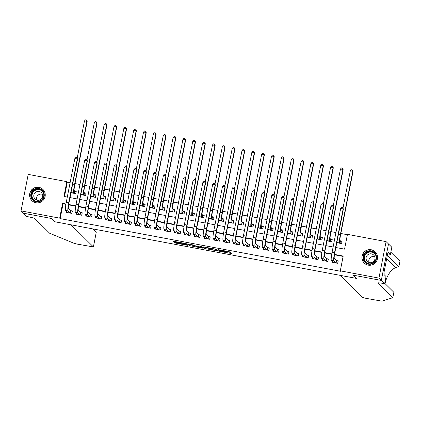 <?xml version="1.0" encoding="UTF-8"?>
<svg xmlns="http://www.w3.org/2000/svg" width="421" height="421" viewBox="0 0 421 421"><rect width="100%" height="100%" fill="white"/><g stroke="black" fill="none" stroke-linecap="round" stroke-linejoin="round"><path stroke-width="0.63" d="M219.673 251.337L231.561 253.553L229.887 251.895L218.562 249.695L223.562 251.111L218.815 250.484L224.409 251.937L219.673 251.337M38.937 187.35A7.862 7.794 134.7 0 1 44.337 198.659A7.862 7.794 134.7 0 1 31.901 200.638A7.862 7.794 134.7 0 1 38.937 187.35M371.227 249.758A7.862 7.794 134.7 0 1 376.627 261.067A7.862 7.794 134.7 0 1 364.191 263.041A7.862 7.794 134.7 0 1 371.227 249.758M175.089 242.491L174.215 242.401L175.741 243.138L188.024 245.38L186.356 243.722L185.293 243.449L173.01 241.207L174.641 242.049L185.287 243.748L186.392 244.859L175.089 242.491M381.342 280.444L353.135 275.145L356.44 278.407L340.294 275.376L362.665 297.484L365.902 298.321L381.994 301.168L392.788 297.705L377.874 282.965A7.057 0.516 11.1 0 1 377.842 282.901A7.057 0.516 11.1 0 1 384.105 283.607L384.647 283.707L381.342 280.444L388.504 243.948L381.294 280.433L352.987 275.118L356.292 278.381L55.019 221.799L51.715 218.536L23.408 213.221L21.05 210.889L28.212 174.394L66.855 181.651L63.95 196.444L67.281 197.07M381.294 280.433L378.937 278.102L340.289 270.845L343.194 256.047L334.516 254.421M65.886 204.348L63.066 203.817L60.166 218.61L340.763 271.308L340.289 270.845M60.166 218.61L59.693 218.146L21.05 210.889M204.738 248.511L218.078 251.021L216.41 249.364L215.347 249.09L203.069 246.853L204.738 248.511L204.932 247.522L210.368 248.616M202.175 248.101L189.713 245.685L188.04 244.027L193.797 245.043L194.86 245.317L195.533 245.985L199.833 246.869L200.706 246.964L200.001 246.264L201.354 246.517L203.048 248.19L202.175 248.101L202.301 247.453M70.96 192.771L75.775 193.676L76.259 191.208L74.538 190.887M80.806 194.623L85.621 195.523L86.105 193.06L84.384 192.734M90.652 196.47L95.467 197.375L95.951 194.907L94.23 194.586M100.498 198.317L105.313 199.222L105.797 196.76L104.076 196.433M110.344 200.17L115.159 201.07L115.643 198.607L113.917 198.28M120.19 202.017L125.005 202.922L125.49 200.454L123.763 200.133M130.036 203.864L134.852 204.769L135.336 202.306L133.61 201.98M139.877 205.716L144.698 206.622L145.177 204.153L143.456 203.832M149.723 207.564L154.539 208.469L155.023 206.001L153.302 205.68M159.57 209.411L164.385 210.316L164.869 207.853L163.148 207.527M169.416 211.263L174.231 212.168L174.715 209.7L172.994 209.379M179.262 213.11L184.077 214.015L184.561 211.553L182.84 211.226M189.108 214.963L193.923 215.862L194.407 213.4L192.681 213.073M198.954 216.81L203.769 217.715L204.253 215.247L202.527 214.926M208.8 218.657L213.615 219.562L214.1 217.099L212.373 216.773M218.646 220.509L223.462 221.414L223.94 218.946L222.22 218.62M228.487 222.356L233.302 223.262L233.787 220.793L232.066 220.472M238.333 224.204L243.149 225.109L243.633 222.646L241.912 222.32M248.18 226.056L252.995 226.961L253.479 224.493L251.758 224.172M258.026 227.903L262.841 228.808L263.325 226.34L261.604 226.019M267.872 229.755L272.687 230.655L273.171 228.193L271.45 227.866M277.718 231.603L282.533 232.508L283.017 230.04L281.291 229.719M287.564 233.45L292.379 234.355L292.863 231.892L291.137 231.566M297.41 235.302L302.225 236.202L302.71 233.739L300.983 233.413M307.251 237.149L312.072 238.054L312.55 235.586L310.83 235.265M317.097 238.996L321.912 239.902L322.397 237.439L320.676 237.112M326.943 240.849L331.759 241.754L332.243 239.286L330.522 238.965M332.053 261.062L331.827 262.22L337.737 263.325L338.221 260.862L336.495 260.536M322.207 259.215L321.981 260.367L327.891 261.478L328.375 259.01L326.649 258.689M312.366 257.363L312.135 258.52L318.044 259.631L318.529 257.163L316.808 256.842M302.52 255.515L302.294 256.668L308.198 257.778L308.682 255.315L306.962 254.989M292.674 253.668L292.448 254.821L298.352 255.931L298.836 253.463L297.115 253.142M282.828 251.816L282.602 252.974L288.506 254.084L288.99 251.616L287.269 251.295M272.982 249.969L272.755 251.121L278.66 252.232L279.144 249.769L277.423 249.442M263.136 248.122L262.909 249.274L268.819 250.384L269.298 247.916L267.577 247.595M253.289 246.269L253.063 247.427L258.973 248.532L259.457 246.069L257.731 245.743M243.443 244.422L243.217 245.575L249.127 246.685L249.611 244.222L247.885 243.896M233.597 242.57L233.371 243.727L239.281 244.838L239.765 242.37L238.039 242.049M223.756 240.723L223.53 241.88L229.434 242.985L229.919 240.523L228.198 240.196M213.91 238.875L213.684 240.028L219.588 241.138L220.072 238.67L218.352 238.349M204.064 237.023L203.838 238.181L209.742 239.291L210.226 236.823L208.506 236.502M194.218 235.176L193.992 236.328L199.896 237.439L200.38 234.976L198.659 234.65M184.372 233.329L184.145 234.481L190.055 235.592L190.534 233.123L188.813 232.802M174.526 231.476L174.299 232.634L180.209 233.744L180.693 231.276L178.967 230.95M164.679 229.629L164.453 230.782L170.363 231.892L170.847 229.429L169.121 229.103M154.833 227.777L154.607 228.935L160.517 230.045L161.001 227.577L159.275 227.256M144.992 225.93L144.761 227.087L150.671 228.193L151.155 225.73L149.434 225.403M135.146 224.083L134.92 225.235L140.825 226.345L141.309 223.877L139.588 223.556M125.3 222.23L125.074 223.388L130.978 224.498L131.463 222.03L129.742 221.709M115.454 220.383L115.228 221.535L121.132 222.646L121.616 220.183L119.896 219.857M105.608 218.536L105.382 219.688L111.286 220.799L111.77 218.331L110.049 218.01M95.762 216.683L95.535 217.841L101.445 218.952L101.924 216.483L100.203 216.162M85.916 214.836L85.689 215.989L91.599 217.099L92.083 214.636L90.357 214.31M76.069 212.989L75.843 214.142L81.753 215.252L82.237 212.784L80.511 212.463M343.12 256.415L334.458 254.784M331.716 254.273L324.612 252.937M321.87 252.421L314.766 251.09M312.024 250.574L304.92 249.237M302.178 248.722L295.074 247.39M292.337 246.874L285.228 245.543M282.491 245.027L275.387 243.691M272.645 243.175L265.54 241.843M262.799 241.328L255.694 239.991M252.953 239.481L245.848 238.144M243.106 237.628L236.002 236.297M233.26 235.781L226.156 234.444M223.414 233.934L216.31 232.597M213.568 232.082L206.464 230.75M203.727 230.234L196.618 228.898M193.881 228.382L186.777 227.051M184.035 226.535L176.931 225.198M174.189 224.688L167.084 223.351M164.343 222.835L157.238 221.504M154.496 220.988L147.392 219.651M144.65 219.141L137.546 217.804M134.804 217.289L127.7 215.957M124.963 215.441L117.854 214.105M115.117 213.589L108.013 212.258M105.271 211.742L98.167 210.411M95.425 209.895L88.321 208.558M85.579 208.042L78.474 206.711M75.733 206.195L68.628 204.859M66.223 211.137L65.997 212.295L71.907 213.4L72.391 210.937L70.665 210.611M347.378 234.713L340.852 233.487M335.942 232.566L331.006 231.639M326.096 230.719L321.16 229.792M316.255 228.866L311.314 227.94M306.409 227.019L301.468 226.093M296.563 225.172L291.621 224.24M286.717 223.319L281.775 222.393M276.871 221.472L271.934 220.546M267.025 219.625L262.088 218.694M257.178 217.773L252.242 216.847M247.332 215.926L242.396 214.999M237.486 214.078L232.55 213.147M227.645 212.226L222.704 211.3M217.799 210.379L212.858 209.453M207.953 208.527L203.011 207.6M198.107 206.679L193.171 205.753M188.261 204.832L183.324 203.901M178.415 202.98L173.478 202.054M168.568 201.133L163.632 200.207M158.722 199.286L153.786 198.354M148.881 197.433L143.94 196.507M139.035 195.586L134.094 194.66M129.189 193.734L124.248 192.807M119.343 191.887L114.401 190.96M109.497 190.039L104.561 189.108M99.651 188.187L94.714 187.261M89.805 186.34L84.868 185.414M79.958 184.493L75.022 183.561M70.112 182.64L67.323 182.119L64.492 196.549M336.789 242.696L341.605 243.601L342.089 241.133L340.368 240.812M388.457 243.938L386.094 241.607L378.937 278.102M67.323 182.119L66.855 181.651M335.847 247.511L344.546 249.143L347.451 234.35L386.094 241.607M70.018 197.586L77.127 198.922M79.864 199.433L86.973 200.77M89.71 201.285L96.819 202.617M99.551 203.132L106.666 204.469M109.397 204.98L116.512 206.316M119.243 206.832L126.358 208.169M129.089 208.679L136.204 210.016M138.935 210.526L146.05 211.863M148.781 212.379L155.891 213.715M158.628 214.226L165.737 215.563M168.474 216.078L175.583 217.41M178.32 217.925L185.429 219.262M188.161 219.773L195.276 221.109M198.007 221.625L205.122 222.962M207.853 223.472L214.968 224.809M217.699 225.319L224.814 226.656M227.545 227.172L234.655 228.508M237.391 229.019L244.501 230.355M247.238 230.871L254.347 232.203M257.084 232.718L264.193 234.055M266.925 234.565L274.039 235.902M276.771 236.418L283.886 237.749M286.617 238.265L293.732 239.602M296.463 240.112L303.578 241.449M306.309 241.964L313.424 243.301M316.155 243.812L323.265 245.148M326.001 245.659L333.111 246.995M65.95 203.98L62.597 203.348L59.693 218.146M331.78 253.905L324.67 252.568M321.933 252.058L314.824 250.721M312.087 250.206L304.978 248.874M302.241 248.358L295.132 247.022M292.395 246.506L285.285 245.175M282.549 244.659L275.445 243.322M272.703 242.812L265.598 241.475M262.862 240.959L255.752 239.628M253.016 239.112L245.906 237.776M243.17 237.265L236.06 235.928M233.323 235.413L226.214 234.081M223.477 233.566L216.368 232.229M213.631 231.718L206.522 230.382M203.785 229.866L196.675 228.529M193.939 228.019L186.835 226.682M184.093 226.166L176.988 224.835M174.252 224.319L167.142 222.983M164.406 222.472L157.296 221.136M154.56 220.62L147.45 219.288M144.713 218.773L137.604 217.436M134.867 216.926L127.758 215.589M125.021 215.073L117.912 213.742M115.175 213.226L108.071 211.889M105.329 211.379L98.225 210.042M95.488 209.526L88.378 208.19M85.642 207.679L78.532 206.343M75.796 205.827L68.686 204.495M63.066 203.817L62.597 203.348M224.593 251L224.409 251.937M224.556 251.284L230.371 252.374M204.448 247.043L204.932 247.522M216.01 250.595L216.626 250.663L215.157 249.211L210.205 248.443L211.221 249.458L216.01 250.595M201.864 247.022L201.559 246.964M195.339 245.796L190.966 244.975L190.771 245.959M189.424 244.222L190.966 244.975M196.233 246.68L201.417 247.674L199.959 246.995L195.844 246.29L196.233 246.68M186.535 244.143L186.835 244.196M342.026 241.465L341.557 243.591M339.994 243.296L340.463 240.907L340.042 240.491A5.041 0.553 -79.4 0 1 340.536 235.092L353.008 171.526L352.772 171.289L340.3 234.86A7.557 0.826 100.6 0 0 339.558 242.954L339.884 243.275M340.463 240.907L341.984 241.428M336.947 241.901A7.557 0.826 100.6 0 0 337.095 242.491L337.421 242.817M352.356 169.942L352.772 171.289L350.309 170.826L351.372 169.752L352.356 169.942L353.008 171.526M350.309 170.826L342.999 208.095M332.869 261.867L332.764 262.394M338.152 261.194L337.689 263.32M336.121 263.025L336.589 260.631L334.285 258.352A5.041 0.553 -79.4 0 1 334.779 252.953L343.378 209.111L343.141 208.879L334.542 252.721A7.557 0.826 100.6 0 0 333.8 260.815L336.011 263.004M340.684 208.416L341.741 207.343L342.726 207.527L343.141 208.879L340.684 208.416L332.08 252.258A7.557 0.826 100.6 0 0 331.338 260.352L333.553 262.541M336.589 260.631L338.116 261.152M342.726 207.527L343.378 209.111M367.601 251.137A6.804 6.741 134.7 0 1 376.2 255.279A6.804 6.741 134.7 0 1 371.985 263.914A6.804 6.741 134.7 0 1 363.381 259.773A6.804 6.741 134.7 0 1 367.601 251.137M371.869 263.488A6.299 6.247 -45.3 0 0 374.264 253.089A6.299 6.247 -45.3 0 0 367.807 251.658A6.299 6.247 -45.3 0 0 365.412 262.051A6.299 6.247 -45.3 0 0 371.869 263.488M369.043 262.478A4.484 4.447 134.7 0 1 374.732 256.715M371.975 262.467A4.484 4.447 -45.3 0 0 373.68 255.063A4.484 4.447 -45.3 0 0 369.08 254.042A4.484 4.447 -45.3 0 0 367.375 261.441A4.484 4.447 -45.3 0 0 371.975 262.467M377.211 255.137A7.81 7.741 -45.3 0 0 367.275 250.19A7.81 7.741 -45.3 0 0 367.491 264.972M35.311 188.729A6.804 6.741 134.7 0 1 43.916 192.871A6.804 6.741 134.7 0 1 39.695 201.506A6.804 6.741 134.7 0 1 31.096 197.365A6.804 6.741 134.7 0 1 35.311 188.729M39.579 201.08A6.299 6.247 -45.3 0 0 41.979 190.687A6.299 6.247 -45.3 0 0 35.522 189.25A6.299 6.247 -45.3 0 0 33.122 199.643A6.299 6.247 -45.3 0 0 39.579 201.08M36.753 200.07A4.484 4.447 134.7 0 1 42.447 194.313M39.685 200.059A4.484 4.447 -45.3 0 0 41.395 192.655A4.484 4.447 -45.3 0 0 36.795 191.634A4.484 4.447 -45.3 0 0 35.09 199.038A4.484 4.447 -45.3 0 0 39.685 200.059M44.926 192.734A7.81 7.741 -45.3 0 0 34.99 187.782A7.81 7.741 -45.3 0 0 35.206 202.569M384.999 283.554L386.325 279.107C388.741 273.034 391.825 269.219 395.582 267.672L398.892 266.609L387.373 255.226M398.892 266.609L399.95 261.209L390.83 252.195M392.788 297.705L393.851 292.306L384.731 283.291M384.647 283.707L386.052 276.555L383.936 274.466L384.247 272.887L383.963 272.608L387.699 253.574L387.983 253.852L388.288 252.274L390.404 254.363L391.809 247.216L388.504 243.948M387.646 253.847L390.404 254.363M387.657 253.795L387.983 253.852M23.366 213.179L51.567 218.51L54.872 221.772L71.017 224.803L93.394 246.911L96.283 232.166L93.015 228.935M96.262 232.287L93.404 246.943L77.28 244.117L74.196 243.364L49.673 233.266L34.759 218.525A7.057 0.516 -168.9 0 0 27.207 216.578L26.665 216.473L23.36 213.21M332.18 239.617L331.711 241.743M330.148 241.449L330.617 239.054L330.196 238.639A5.041 0.553 -79.4 0 1 330.69 233.245L343.162 169.674L342.926 169.442L330.453 233.008A7.557 0.826 100.6 0 0 329.711 241.107L330.038 241.428M330.617 239.054L332.137 239.575M327.101 240.049A7.557 0.826 100.6 0 0 327.249 240.644L327.575 240.965M342.51 168.09L342.926 169.442L340.463 168.979L341.526 167.905L342.51 168.09L343.162 169.674M340.463 168.979L333.153 206.243M322.333 237.765L321.87 239.896M320.302 239.602L320.77 237.207L320.349 236.791A5.041 0.553 -79.4 0 1 320.844 231.392L333.316 167.826L333.079 167.595L320.607 231.161A7.557 0.826 100.6 0 0 319.865 239.26L320.192 239.581M320.77 237.207L322.291 237.728M317.255 238.202A7.557 0.826 100.6 0 0 317.402 238.796L317.729 239.117M332.664 166.242L333.079 167.595L330.622 167.132L331.68 166.058L332.664 166.242L333.316 167.826M330.622 167.132L323.307 204.395M312.487 235.918L312.024 238.044M310.456 237.749L310.924 235.36L310.503 234.944A5.041 0.553 -79.4 0 1 310.998 229.545L323.47 165.979L323.233 165.742L310.761 229.313A7.557 0.826 100.6 0 0 310.019 237.407L310.345 237.728M310.924 235.36L312.445 235.876M307.409 236.355A7.557 0.826 100.6 0 0 307.562 236.944L307.883 237.27M322.818 164.395L323.233 165.742L320.776 165.279L321.833 164.206L322.818 164.395L323.47 165.979M320.776 165.279L313.461 202.548M302.641 234.071L302.178 236.197M300.61 235.902L301.078 233.508L300.657 233.092A5.041 0.553 -79.4 0 1 301.152 227.698L313.624 164.127L313.387 163.895L300.92 227.461A7.557 0.826 100.6 0 0 300.173 235.56L300.499 235.881M301.078 233.508L302.604 234.029M297.563 234.502A7.557 0.826 100.6 0 0 297.715 235.097L298.042 235.418M312.971 162.543L313.387 163.895L310.93 163.432L311.987 162.359L312.971 162.543L313.624 164.127M310.93 163.432L303.615 200.696M323.023 260.02L322.923 260.546M328.306 259.341L327.843 261.467M326.275 261.173L326.743 258.783L324.438 256.5A5.041 0.553 -79.4 0 1 324.933 251.105L333.532 207.264L333.3 207.027L324.696 250.869A7.557 0.826 100.6 0 0 323.954 258.968L326.164 261.157M330.838 206.564L331.895 205.49L332.879 205.68L333.3 207.027L330.838 206.564L322.233 250.406A7.557 0.826 100.6 0 0 321.491 258.505L323.707 260.694M326.743 258.783L328.269 259.304M332.879 205.68L333.532 207.264M313.177 258.168L313.077 258.694M318.465 257.494L317.997 259.62M316.429 259.325L316.902 256.931L314.592 254.652A5.041 0.553 -79.4 0 1 315.087 249.253L323.686 205.411L323.454 205.18L314.85 249.022A7.557 0.826 100.6 0 0 314.108 257.115L316.324 259.304M320.991 204.717L322.049 203.643L323.039 203.827L323.454 205.18L320.991 204.717L312.387 248.558A7.557 0.826 100.6 0 0 311.645 256.657L313.861 258.841M316.902 256.931L318.423 257.452M323.039 203.827L323.686 205.411M303.33 256.321L303.231 256.847M308.619 255.642L308.151 257.773M306.583 257.478L307.056 255.084L304.746 252.805A5.041 0.553 -79.4 0 1 305.241 247.406L313.845 203.564L313.608 203.332L305.004 247.174A7.557 0.826 100.6 0 0 304.262 255.268L306.477 257.457M311.145 202.869L312.208 201.796L313.192 201.98L313.608 203.332L311.145 202.869L302.546 246.711A7.557 0.826 100.6 0 0 301.799 254.805L304.015 256.994M307.056 255.084L308.577 255.605M313.192 201.98L313.845 203.564M293.49 254.473L293.384 255M298.773 253.795L298.305 255.921M296.742 255.626L297.21 253.237L294.9 250.953A5.041 0.553 -79.4 0 1 295.395 245.554L303.999 201.717L303.762 201.48L295.158 245.322A7.557 0.826 100.6 0 0 294.416 253.421L296.631 255.605M301.299 201.017L302.362 199.943L303.346 200.133L303.762 201.48L301.299 201.017L292.7 244.859A7.557 0.826 100.6 0 0 291.953 252.958L294.168 255.147M297.21 253.237L298.731 253.752M303.346 200.133L303.999 201.717M292.795 232.218L292.332 234.344M290.764 234.055L291.232 231.661L290.811 231.245A5.041 0.553 -79.4 0 1 291.311 225.845L303.778 162.28L303.546 162.043L291.074 225.614A7.557 0.826 100.6 0 0 290.327 233.708L290.653 234.034M291.232 231.661L292.758 232.181M287.717 232.655A7.557 0.826 100.6 0 0 287.869 233.25L288.196 233.571M303.131 160.696L303.546 162.043L301.083 161.585L302.141 160.512L303.131 160.696L303.778 162.28M301.083 161.585L293.774 198.849M283.643 252.621L283.538 253.147M288.927 251.947L288.459 254.073M286.896 253.779L287.364 251.384L285.054 249.106A5.041 0.553 -79.4 0 1 285.549 243.706L294.153 199.864L293.916 199.633L285.317 243.475A7.557 0.826 100.6 0 0 284.57 251.569L286.785 253.758M291.453 199.17L292.516 198.096L293.5 198.28L293.916 199.633L291.453 199.17L282.854 243.012A7.557 0.826 100.6 0 0 282.112 251.111L284.322 253.295M287.364 251.384L288.885 251.905M293.5 198.28L294.153 199.864M282.949 230.371L282.486 232.497M280.918 232.203L281.386 229.813L280.97 229.398A5.041 0.553 -79.4 0 1 281.465 223.998L293.937 160.427L293.7 160.196L281.228 223.761A7.557 0.826 100.6 0 0 280.486 231.86L280.807 232.181M281.386 229.813L282.912 230.329M277.876 230.803A7.557 0.826 100.6 0 0 278.023 231.397L278.349 231.718M293.284 158.843L293.7 160.196L291.237 159.733L292.3 158.659L293.284 158.843L293.937 160.427M291.237 159.733L283.928 197.002M273.797 250.774L273.692 251.3M279.081 250.095L278.618 252.226M277.05 251.932L277.518 249.537L275.208 247.253A5.041 0.553 -79.4 0 1 275.702 241.859L284.307 198.017L284.07 197.781L275.471 241.622A7.557 0.826 100.6 0 0 274.724 249.721L276.939 251.911M281.607 197.323L282.67 196.249L283.654 196.433L284.07 197.781L281.607 197.323L273.008 241.165A7.557 0.826 100.6 0 0 272.266 249.258L274.476 251.448M277.518 249.537L279.039 250.058M283.654 196.433L284.307 198.017M273.108 228.524L272.64 230.65M271.071 230.355L271.545 227.961L271.124 227.545A5.041 0.553 -79.4 0 1 271.619 222.146L284.091 158.58L283.854 158.349L271.382 221.914A7.557 0.826 100.6 0 0 270.64 230.013L270.966 230.334M271.545 227.961L273.066 228.482M268.03 228.956A7.557 0.826 100.6 0 0 268.177 229.55L268.503 229.871M283.438 156.996L283.854 158.349L281.391 157.886L282.454 156.812L283.438 156.996L284.091 158.58M281.391 157.886L274.082 195.149M263.951 248.922L263.846 249.448M269.235 248.248L268.772 250.374M267.203 250.079L267.672 247.69L265.362 245.406A5.041 0.553 -79.4 0 1 265.861 240.007L274.46 196.165L274.224 195.933L265.625 239.775A7.557 0.826 100.6 0 0 264.883 247.874L267.093 250.058M271.766 195.47L272.824 194.397L273.808 194.581L274.224 195.933L271.766 195.47L263.162 239.312A7.557 0.826 100.6 0 0 262.42 247.411L264.63 249.595M267.672 247.69L269.193 248.206M273.808 194.581L274.46 196.165M263.262 226.672L262.793 228.798M261.225 228.503L261.699 226.114L261.278 225.698A5.041 0.553 -79.4 0 1 261.773 220.299L274.245 156.733L274.008 156.496L261.536 220.067A7.557 0.826 100.6 0 0 260.794 228.161L261.12 228.487M261.699 226.114L263.22 226.635M258.184 227.108A7.557 0.826 100.6 0 0 258.331 227.703L258.657 228.024M273.592 155.149L274.008 156.496L271.545 156.038L272.608 154.965L273.592 155.149L274.245 156.733M271.545 156.038L264.235 193.302M254.105 247.074L254 247.601M259.389 246.401L258.926 248.527M257.357 248.232L257.826 245.838L255.521 243.559A5.041 0.553 -79.4 0 1 256.015 238.16L264.614 194.318L264.377 194.086L255.779 237.928A7.557 0.826 100.6 0 0 255.037 246.022L257.247 248.211M261.92 193.623L262.978 192.55L263.962 192.734L264.377 194.086L261.92 193.623L253.316 237.465A7.557 0.826 100.6 0 0 252.574 245.559L254.789 247.748M257.826 245.838L259.352 246.359M263.962 192.734L264.614 194.318M253.416 224.825L252.947 226.951M251.384 226.656L251.853 224.261L251.432 223.846A5.041 0.553 -79.4 0 1 251.926 218.452L264.399 154.881L264.162 154.649L251.69 218.215A7.557 0.826 100.6 0 0 250.948 226.314L251.274 226.635M251.853 224.261L253.374 224.782M248.337 225.256A7.557 0.826 100.6 0 0 248.485 225.851L248.811 226.172M263.746 153.297L264.162 154.649L261.699 154.186L262.762 153.112L263.746 153.297L264.399 154.881M261.699 154.186L254.389 191.45M244.259 245.227L244.159 245.753M249.542 244.548L249.079 246.674M247.511 246.38L247.98 243.991L245.675 241.707A5.041 0.553 -79.4 0 1 246.169 236.313L254.768 192.471L254.531 192.234L245.932 236.076A7.557 0.826 100.6 0 0 245.19 244.175L247.401 246.364M252.074 191.776L253.132 190.702L254.116 190.887L254.531 192.234L252.074 191.776L243.47 235.613A7.557 0.826 100.6 0 0 242.728 243.712L244.943 245.901M247.98 243.991L249.506 244.512M254.116 190.887L254.768 192.471M243.57 222.972L243.101 225.103M241.538 224.809L242.007 222.414L241.586 221.999A5.041 0.553 -79.4 0 1 242.08 216.599L254.552 153.034L254.316 152.802L241.843 216.368A7.557 0.826 100.6 0 0 241.101 224.467L241.428 224.788M242.007 222.414L243.527 222.935M238.491 223.409A7.557 0.826 100.6 0 0 238.639 224.004L238.965 224.325M253.9 151.449L254.316 152.802L251.853 152.339L252.916 151.265L253.9 151.449L254.552 153.034M251.853 152.339L244.543 189.603M234.413 243.375L234.313 243.901M239.702 242.701L239.233 244.827M237.665 244.533L238.133 242.143L235.828 239.859A5.041 0.553 -79.4 0 1 236.323 234.46L244.922 190.618L244.69 190.387L236.086 234.229A7.557 0.826 100.6 0 0 235.344 242.328L237.56 244.512M242.228 189.924L243.285 188.85L244.275 189.034L244.69 190.387L242.228 189.924L233.623 233.766A7.557 0.826 100.6 0 0 232.881 241.865L235.097 244.048M238.133 242.143L239.66 242.659M244.275 189.034L244.922 190.618M233.723 221.125L233.26 223.251M231.692 222.956L232.16 220.567L231.739 220.151A5.041 0.553 -79.4 0 1 232.234 214.752L244.706 151.186L244.469 150.95L231.997 214.521A7.557 0.826 100.6 0 0 231.255 222.614L231.582 222.935M232.16 220.567L233.681 221.083M228.645 221.562A7.557 0.826 100.6 0 0 228.792 222.151L229.119 222.477M244.054 149.602L244.469 150.95L242.012 150.486L243.07 149.413L244.054 149.602L244.706 151.186M242.012 150.486L234.697 187.755M224.567 241.528L224.467 242.054M229.855 240.854L229.387 242.98M227.819 242.685L228.293 240.291L225.982 238.012A5.041 0.553 -79.4 0 1 226.477 232.613L235.081 188.771L234.844 188.54L226.24 232.381A7.557 0.826 100.6 0 0 225.498 240.475L227.714 242.664M232.381 188.076L233.445 187.003L234.429 187.187L234.844 188.54L232.381 188.076L223.783 231.918A7.557 0.826 100.6 0 0 223.035 240.012L225.251 242.201M228.293 240.291L229.813 240.812M234.429 187.187L235.081 188.771M223.877 219.278L223.414 221.404M221.846 221.109L222.314 218.715L221.893 218.299A5.041 0.553 -79.4 0 1 222.388 212.905L234.86 149.334L234.623 149.102L222.156 212.668A7.557 0.826 100.6 0 0 221.409 220.767L221.735 221.088M222.314 218.715L223.84 219.236M218.799 219.709A7.557 0.826 100.6 0 0 218.952 220.304L219.273 220.625M234.208 147.75L234.623 149.102L232.166 148.639L233.223 147.566L234.208 147.75L234.86 149.334M232.166 148.639L224.851 185.903M214.721 239.681L214.621 240.207M220.009 239.002L219.541 241.128M217.978 240.833L218.446 238.444L216.136 236.16A5.041 0.553 -79.4 0 1 216.631 230.766L225.235 186.924L224.998 186.687L216.394 230.529A7.557 0.826 100.6 0 0 215.652 238.628L217.868 240.812M222.535 186.224L223.598 185.151L224.582 185.34L224.998 186.687L222.535 186.224L213.936 230.066A7.557 0.826 100.6 0 0 213.189 238.165L215.405 240.354M218.446 238.444L219.967 238.965M224.582 185.34L225.235 186.924M214.031 217.425L213.568 219.557M212 219.262L212.468 216.868L212.047 216.452A5.041 0.553 -79.4 0 1 212.542 211.053L225.014 147.487L224.782 147.255L212.31 210.821A7.557 0.826 100.6 0 0 211.563 218.92L211.889 219.241M212.468 216.868L213.994 217.389M208.953 217.862A7.557 0.826 100.6 0 0 209.105 218.457L209.432 218.778M224.361 145.903L224.782 147.255L222.32 146.792L223.377 145.719L224.361 145.903L225.014 147.487M222.32 146.792L215.01 184.056M204.88 237.828L204.774 238.354M210.163 237.155L209.695 239.281M208.132 238.986L208.6 236.591L206.29 234.313A5.041 0.553 -79.4 0 1 206.785 228.913L215.389 185.072L215.152 184.84L206.548 228.682A7.557 0.826 100.6 0 0 205.806 236.776L208.021 238.965M212.689 184.377L213.752 183.303L214.736 183.488L215.152 184.84L212.689 184.377L204.09 228.219A7.557 0.826 100.6 0 0 203.348 236.318L205.559 238.502M208.6 236.591L210.121 237.112M214.736 183.488L215.389 185.072M204.185 215.578L203.722 217.704M202.154 217.41L202.622 215.02L202.201 214.605A5.041 0.553 -79.4 0 1 202.701 209.205L215.168 145.64L214.936 145.403L202.464 208.974A7.557 0.826 100.6 0 0 201.722 217.068L202.043 217.389M202.622 215.02L204.148 215.536M199.107 216.01A7.557 0.826 100.6 0 0 199.259 216.605L199.586 216.926M214.521 144.05L214.936 145.403L212.473 144.94L213.531 143.866L214.521 144.05L215.168 145.64M212.473 144.94L205.164 182.209M195.034 235.981L194.928 236.507M200.317 235.302L199.854 237.433M198.286 237.139L198.754 234.744L196.444 232.466A5.041 0.553 -79.4 0 1 196.939 227.066L205.543 183.224L205.306 182.993L196.707 226.83A7.557 0.826 100.6 0 0 195.96 234.929L198.175 237.118M202.843 182.53L203.906 181.456L204.89 181.64L205.306 182.993L202.843 182.53L194.244 226.372A7.557 0.826 100.6 0 0 193.502 234.465L195.712 236.655M198.754 234.744L200.275 235.265M204.89 181.64L205.543 183.224M194.344 213.731L193.876 215.857M192.308 215.563L192.776 213.168L192.36 212.752A5.041 0.553 -79.4 0 1 192.855 207.353L205.327 143.787L205.09 143.556L192.618 207.121A7.557 0.826 100.6 0 0 191.876 215.22L192.202 215.541M192.776 213.168L194.302 213.689M189.266 214.163A7.557 0.826 100.6 0 0 189.413 214.757L189.739 215.078M204.674 142.203L205.09 143.556L202.627 143.093L203.69 142.019L204.674 142.203L205.327 143.787M202.627 143.093L195.318 180.356M185.187 234.134L185.082 234.66M190.471 233.455L190.008 235.581M188.44 235.286L188.908 232.897L186.598 230.613A5.041 0.553 -79.4 0 1 187.098 225.214L195.697 181.372L195.46 181.141L186.861 224.982A7.557 0.826 100.6 0 0 186.114 233.081L188.329 235.265M192.997 180.677L194.06 179.604L195.044 179.788L195.46 181.141L192.997 180.677L184.398 224.519A7.557 0.826 100.6 0 0 183.656 232.618L185.866 234.807M188.908 232.897L190.429 233.413M195.044 179.788L195.697 181.372M184.498 211.879L184.03 214.005M182.461 213.71L182.935 211.321L182.514 210.905A5.041 0.553 -79.4 0 1 183.009 205.506L195.481 141.94L195.244 141.703L182.772 205.274A7.557 0.826 100.6 0 0 182.03 213.368L182.356 213.694M182.935 211.321L184.456 211.842M179.42 212.316A7.557 0.826 100.6 0 0 179.567 212.91L179.893 213.231M194.828 140.356L195.244 141.703L192.781 141.245L193.844 140.172L194.828 140.356L195.481 141.94M192.781 141.245L185.472 178.509M175.341 232.281L175.236 232.808M180.625 231.608L180.162 233.734M178.593 233.439L179.062 231.045L176.757 228.766A5.041 0.553 -79.4 0 1 177.252 223.367L185.85 179.525L185.614 179.293L177.015 223.135A7.557 0.826 100.6 0 0 176.273 231.229L178.483 233.418M183.156 178.83L184.214 177.757L185.198 177.941L185.614 179.293L183.156 178.83L174.552 222.672A7.557 0.826 100.6 0 0 173.81 230.766L176.025 232.955M179.062 231.045L180.588 231.566M185.198 177.941L185.85 179.525M174.652 210.032L174.183 212.158M172.621 211.863L173.089 209.469L172.668 209.053A5.041 0.553 -79.4 0 1 173.163 203.659L185.635 140.088L185.398 139.856L172.926 203.422A7.557 0.826 100.6 0 0 172.184 211.521L172.51 211.842M173.089 209.469L174.61 209.99M169.574 210.463A7.557 0.826 100.6 0 0 169.721 211.058L170.047 211.379M184.982 138.504L185.398 139.856L182.935 139.393L183.998 138.32L184.982 138.504L185.635 140.088M182.935 139.393L175.625 176.662M165.495 230.434L165.39 230.961M170.779 229.755L170.316 231.882M168.747 231.592L169.216 229.198L166.911 226.914A5.041 0.553 -79.4 0 1 167.405 221.52L176.004 177.678L175.768 177.441L167.169 221.283A7.557 0.826 100.6 0 0 166.427 229.382L168.637 231.571M173.31 176.983L174.368 175.91L175.352 176.094L175.768 177.441L173.31 176.983L164.706 220.825A7.557 0.826 100.6 0 0 163.964 228.919L166.179 231.108M169.216 229.198L170.742 229.719M175.352 176.094L176.004 177.678M164.806 208.179L164.337 210.311M162.774 210.016L163.243 207.621L162.822 207.206A5.041 0.553 -79.4 0 1 163.316 201.806L175.789 138.241L175.552 138.009L163.08 201.575A7.557 0.826 100.6 0 0 162.338 209.674L162.664 209.995M163.243 207.621L164.764 208.142M159.727 208.616A7.557 0.826 100.6 0 0 159.875 209.211L160.201 209.532M175.136 136.657L175.552 138.009L173.089 137.546L174.152 136.472L175.136 136.657L175.789 138.241M173.089 137.546L165.779 174.81M155.649 228.582L155.549 229.108M160.933 227.908L160.469 230.034M158.901 229.74L159.37 227.351L157.065 225.067A5.041 0.553 -79.4 0 1 157.559 219.667L166.158 175.825L165.927 175.594L157.322 219.436A7.557 0.826 100.6 0 0 156.58 227.535L158.791 229.719M163.464 175.131L164.522 174.057L165.506 174.241L165.927 175.594L163.464 175.131L154.86 218.973A7.557 0.826 100.6 0 0 154.118 227.072L156.333 229.256M159.37 227.351L160.896 227.866M165.506 174.241L166.158 175.825M154.96 206.332L154.496 208.458M152.928 208.163L153.397 205.774L152.976 205.359A5.041 0.553 -79.4 0 1 153.47 199.959L165.942 136.393L165.706 136.157L153.233 199.728A7.557 0.826 100.6 0 0 152.491 207.821L152.818 208.142M153.397 205.774L154.917 206.295M149.881 206.769A7.557 0.826 100.6 0 0 150.029 207.358L150.355 207.685M165.29 134.809L165.706 136.157L163.248 135.699L164.306 134.625L165.29 134.809L165.942 136.393M163.248 135.699L155.933 172.963M145.803 226.735L145.703 227.261M151.092 226.061L150.623 228.187M149.055 227.893L149.529 225.498L147.218 223.219A5.041 0.553 -79.4 0 1 147.713 217.82L156.312 173.978L156.08 173.747L147.476 217.589A7.557 0.826 100.6 0 0 146.734 225.682L148.95 227.872M153.618 173.284L154.675 172.21L155.665 172.394L156.08 173.747L153.618 173.284L145.013 217.125A7.557 0.826 100.6 0 0 144.271 225.219L146.487 227.408M149.529 225.498L151.05 226.019M155.665 172.394L156.312 173.978M145.113 204.485L144.65 206.611M143.082 206.316L143.55 203.922L143.129 203.506A5.041 0.553 -79.4 0 1 143.624 198.112L156.096 134.541L155.859 134.31L143.387 197.875A7.557 0.826 100.6 0 0 142.645 205.974L142.972 206.295M143.55 203.922L145.071 204.443M140.035 204.916A7.557 0.826 100.6 0 0 140.188 205.511L140.509 205.832M155.444 132.957L155.859 134.31L153.402 133.846L154.46 132.773L155.444 132.957L156.096 134.541M153.402 133.846L146.087 171.11M135.957 224.888L135.857 225.414M141.245 224.209L140.777 226.335M139.209 226.04L139.683 223.651L137.372 221.367A5.041 0.553 -79.4 0 1 137.867 215.973L146.471 172.131L146.234 171.894L137.63 215.736A7.557 0.826 100.6 0 0 136.888 223.835L139.104 226.024M143.772 171.431L144.835 170.358L145.819 170.547L146.234 171.894L143.772 171.431L135.173 215.273A7.557 0.826 100.6 0 0 134.425 223.372L136.641 225.561M139.683 223.651L141.203 224.172M145.819 170.547L146.471 172.131M135.267 202.633L134.804 204.764M133.236 204.469L133.704 202.075L133.283 201.659A5.041 0.553 -79.4 0 1 133.778 196.26L146.25 132.694L146.013 132.462L133.546 196.028A7.557 0.826 100.6 0 0 132.799 204.127L133.125 204.448M133.704 202.075L135.23 202.596M130.189 203.069A7.557 0.826 100.6 0 0 130.342 203.664L130.668 203.985M145.598 131.11L146.013 132.462L143.556 131.999L144.614 130.926L145.598 131.11L146.25 132.694M143.556 131.999L136.241 169.263M126.116 223.035L126.011 223.562M131.399 222.362L130.931 224.488M129.368 224.193L129.836 221.799L127.526 219.52A5.041 0.553 -79.4 0 1 128.021 214.121L136.625 170.279L136.388 170.047L127.784 213.889A7.557 0.826 100.6 0 0 127.042 221.988L129.258 224.172M133.925 169.584L134.988 168.511L135.972 168.695L136.388 170.047L133.925 169.584L125.326 213.426A7.557 0.826 100.6 0 0 124.579 221.525L126.795 223.709M129.836 221.799L131.357 222.32M135.972 168.695L136.625 170.279M125.421 200.785L124.958 202.911M123.39 202.617L123.858 200.228L123.437 199.812A5.041 0.553 -79.4 0 1 123.937 194.413L136.404 130.847L136.172 130.61L123.7 194.181A7.557 0.826 100.6 0 0 122.953 202.275L123.279 202.596M123.858 200.228L125.384 200.743M120.343 201.222A7.557 0.826 100.6 0 0 120.495 201.812L120.822 202.138M135.757 129.263L136.172 130.61L133.71 130.147L134.767 129.073L135.757 129.263L136.404 130.847M133.71 130.147L126.4 167.416M116.27 221.188L116.164 221.714M121.553 220.509L121.085 222.641M119.522 222.346L119.99 219.951L117.68 217.673A5.041 0.553 -79.4 0 1 118.175 212.273L126.779 168.432L126.542 168.2L117.943 212.042A7.557 0.826 100.6 0 0 117.196 220.136L119.411 222.325M124.079 167.737L125.142 166.663L126.126 166.848L126.542 168.2L124.079 167.737L115.48 211.579A7.557 0.826 100.6 0 0 114.738 219.673L116.949 221.862M119.99 219.951L121.511 220.472M126.126 166.848L126.779 168.432M115.575 198.938L115.112 201.064M113.544 200.77L114.012 198.375L113.596 197.959A5.041 0.553 -79.4 0 1 114.091 192.565L126.563 128.994L126.326 128.763L113.854 192.329A7.557 0.826 100.6 0 0 113.112 200.428L113.433 200.749M114.012 198.375L115.538 198.896M110.502 199.37A7.557 0.826 100.6 0 0 110.649 199.964L110.976 200.285M125.911 127.41L126.326 128.763L123.863 128.3L124.926 127.226L125.911 127.41L126.563 128.994M123.863 128.3L116.554 165.564M106.424 219.341L106.318 219.867M111.707 218.662L111.244 220.788M109.676 220.493L110.144 218.104L107.834 215.82A5.041 0.553 -79.4 0 1 108.329 210.421L116.933 166.584L116.696 166.348L108.097 210.19A7.557 0.826 100.6 0 0 107.35 218.288L109.565 220.472M114.233 165.885L115.296 164.811L116.28 165L116.696 166.348L114.233 165.885L105.634 209.726A7.557 0.826 100.6 0 0 104.892 217.825L107.102 220.015M110.144 218.104L111.665 218.62M116.28 165L116.933 166.584M105.734 197.086L105.266 199.212M103.698 198.922L104.171 196.528L103.75 196.112A5.041 0.553 -79.4 0 1 104.245 190.713L116.717 127.147L116.48 126.916L104.008 190.481A7.557 0.826 100.6 0 0 103.266 198.575L103.592 198.901M104.171 196.528L105.692 197.049M100.656 197.523A7.557 0.826 100.6 0 0 100.803 198.117L101.129 198.438M116.064 125.563L116.48 126.916L114.017 126.453L115.08 125.379L116.064 125.563L116.717 127.147M114.017 126.453L106.708 163.716M96.577 217.489L96.472 218.015M101.861 216.815L101.398 218.941M99.83 218.646L100.298 216.252L97.988 213.973A5.041 0.553 -79.4 0 1 98.488 208.574L107.087 164.732L106.85 164.5L98.251 208.342A7.557 0.826 100.6 0 0 97.509 216.436L99.719 218.625M104.392 164.037L105.45 162.964L106.434 163.148L106.85 164.5L104.392 164.037L95.788 207.879A7.557 0.826 100.6 0 0 95.046 215.978L97.256 218.162M100.298 216.252L101.819 216.773M106.434 163.148L107.087 164.732M95.888 195.239L95.42 197.365M93.851 197.07L94.325 194.681L93.904 194.265A5.041 0.553 -79.4 0 1 94.399 188.866L106.871 125.295L106.634 125.063L94.162 188.629A7.557 0.826 100.6 0 0 93.42 196.728L93.746 197.049M94.325 194.681L95.846 195.197M90.81 195.67A7.557 0.826 100.6 0 0 90.957 196.265L91.283 196.586M106.218 123.711L106.634 125.063L104.171 124.6L105.234 123.527L106.218 123.711L106.871 125.295M104.171 124.6L96.862 161.869M86.731 215.641L86.626 216.168M92.015 214.963L91.552 217.094M89.983 216.799L90.452 214.405L88.147 212.121A5.041 0.553 -79.4 0 1 88.642 206.727L97.24 162.885L97.004 162.653L88.405 206.49A7.557 0.826 100.6 0 0 87.663 214.589L89.873 216.778M94.546 162.19L95.604 161.117L96.588 161.301L97.004 162.653L94.546 162.19L85.942 206.032A7.557 0.826 100.6 0 0 85.2 214.126L87.415 216.315M90.452 214.405L91.978 214.926M96.588 161.301L97.24 162.885M86.042 193.392L85.574 195.518M84.011 195.223L84.479 192.829L84.058 192.413A5.041 0.553 -79.4 0 1 84.553 187.013L97.025 123.448L96.788 123.216L84.316 186.782A7.557 0.826 100.6 0 0 83.574 194.881L83.9 195.202M84.479 192.829L86 193.35M80.964 193.823A7.557 0.826 100.6 0 0 81.111 194.418L81.437 194.739M96.372 121.864L96.788 123.216L94.325 122.753L95.388 121.68L96.372 121.864L97.025 123.448M94.325 122.753L87.015 160.017M76.885 213.789L76.785 214.315M82.169 213.115L81.706 215.242M80.137 214.947L80.606 212.558L78.301 210.274A5.041 0.553 -79.4 0 1 78.795 204.874L87.394 161.032L87.158 160.801L78.559 204.643A7.557 0.826 100.6 0 0 77.817 212.742L80.027 214.926M84.7 160.338L85.758 159.264L86.742 159.448L87.158 160.801L84.7 160.338L76.096 204.18A7.557 0.826 100.6 0 0 75.354 212.279L77.569 214.463M80.606 212.558L82.132 213.073M86.742 159.448L87.394 161.032M76.196 191.539L75.727 193.665M74.164 193.371L74.633 190.981L74.212 190.566A5.041 0.553 -79.4 0 1 74.706 185.166L87.179 121.601L86.942 121.364L74.47 184.935A7.557 0.826 100.6 0 0 73.728 193.029L74.054 193.355M74.633 190.981L76.154 191.502M71.117 191.976A7.557 0.826 100.6 0 0 71.265 192.571L71.591 192.892M86.526 120.017L86.942 121.364L84.479 120.906L85.542 119.832L86.526 120.017L87.179 121.601M84.479 120.906L77.169 158.17M67.039 211.942L66.939 212.468M72.328 211.268L71.859 213.394M70.291 213.1L70.76 210.705L68.455 208.427A5.041 0.553 -79.4 0 1 68.949 203.027L77.548 159.185L77.317 158.954L68.712 202.796A7.557 0.826 100.6 0 0 67.97 210.889L70.186 213.079M74.854 158.491L75.912 157.417L76.901 157.601L77.317 158.954L74.854 158.491L66.25 202.333A7.557 0.826 100.6 0 0 65.508 210.426L67.723 212.616M70.76 210.705L72.286 211.226M76.901 157.601L77.548 159.185M224.467 250.811L224.272 251.8M223.635 250.648L223.551 251.084M223.472 250.616L223.409 250.948M230.813 252.805L230.682 253.458M217.331 250.274L217.204 250.921M205.99 247.795L205.801 248.779M216.799 249.753L216.62 250.658L216.804 249.753M189.908 244.701L189.713 245.685M200.822 246.364L200.706 246.959L200.828 246.369M201.585 246.743L201.406 247.653M201.18 246.453L201.017 247.269M186.561 243.927L186.382 244.833M185.34 243.459L185.287 243.748M179.635 242.385L179.52 242.964M174.757 241.47L174.641 242.049M173.684 241.27L173.584 241.775M187.277 244.633L187.145 245.28M175.841 242.633L175.741 243.138M174.768 242.438L174.683 242.864M339.558 242.954L337.095 242.491M340.3 234.86L338.4 234.502M333.8 260.815L331.338 260.352M334.542 252.721L332.08 252.258M365.665 262.288A6.299 6.247 134.7 0 1 368.301 252.142A6.299 6.247 134.7 0 1 374.506 253.342M375.474 254.773A6.094 6.041 -45.3 0 0 364.354 257.431A6.094 6.041 -45.3 0 0 367.107 263.241M33.375 199.88A6.299 6.247 134.7 0 1 36.017 189.734A6.299 6.247 134.7 0 1 42.216 190.934M43.189 192.365A6.094 6.041 -45.3 0 0 32.07 195.023A6.094 6.041 -45.3 0 0 34.817 200.833M395.582 267.672L386.662 258.857M329.711 241.107L327.249 240.644M330.453 233.008L328.554 232.65M319.865 239.26L317.402 238.796M320.607 231.161L318.708 230.803M310.019 237.407L307.562 236.944M310.761 229.313L308.861 228.956M300.173 235.56L297.715 235.097M300.92 227.461L299.015 227.103M323.954 258.968L321.491 258.505M324.696 250.869L322.233 250.406M314.108 257.115L311.645 256.657M314.85 249.022L312.387 248.558M304.262 255.268L301.799 254.805M305.004 247.174L302.546 246.711M294.416 253.421L291.953 252.958M295.158 245.322L292.7 244.859M290.327 233.708L287.869 233.25M291.074 225.614L289.169 225.256M284.57 251.569L282.112 251.111M285.317 243.475L282.854 243.012M280.486 231.86L278.023 231.397M281.228 223.761L279.323 223.409M274.724 249.721L272.266 249.258M275.471 241.622L273.008 241.165M270.64 230.013L268.177 229.55M271.382 221.914L269.477 221.557M264.883 247.874L262.42 247.411M265.625 239.775L263.162 239.312M260.794 228.161L258.331 227.703M261.536 220.067L259.636 219.709M255.037 246.022L252.574 245.559M255.779 237.928L253.316 237.465M250.948 226.314L248.485 225.851M251.69 218.215L249.79 217.857M245.19 244.175L242.728 243.712M245.932 236.076L243.47 235.613M241.101 224.467L238.639 224.004M241.843 216.368L239.944 216.01M235.344 242.328L232.881 241.865M236.086 234.229L233.623 233.766M231.255 222.614L228.792 222.151M231.997 214.521L230.098 214.163M225.498 240.475L223.035 240.012M226.24 232.381L223.783 231.918M221.409 220.767L218.952 220.304M222.156 212.668L220.251 212.31M215.652 238.628L213.189 238.165M216.394 230.529L213.936 230.066M211.563 218.92L209.105 218.457M212.31 210.821L210.405 210.463M205.806 236.776L203.348 236.318M206.548 228.682L204.09 228.219M201.722 217.068L199.259 216.605M202.464 208.974L200.559 208.616M195.96 234.929L193.502 234.465M196.707 226.83L194.244 226.372M191.876 215.22L189.413 214.757M192.618 207.121L190.713 206.764M186.114 233.081L183.656 232.618M186.861 224.982L184.398 224.519M182.03 213.368L179.567 212.91M182.772 205.274L180.872 204.916M176.273 231.229L173.81 230.766M177.015 223.135L174.552 222.672M172.184 211.521L169.721 211.058M172.926 203.422L171.026 203.069M166.427 229.382L163.964 228.919M167.169 221.283L164.706 220.825M162.338 209.674L159.875 209.211M163.08 201.575L161.18 201.217M156.58 227.535L154.118 227.072M157.322 219.436L154.86 218.973M152.491 207.821L150.029 207.358M153.233 199.728L151.334 199.37M146.734 225.682L144.271 225.219M147.476 217.589L145.013 217.125M142.645 205.974L140.188 205.511M143.387 197.875L141.488 197.517M136.888 223.835L134.425 223.372M137.63 215.736L135.173 215.273M132.799 204.127L130.342 203.664M133.546 196.028L131.641 195.67M127.042 221.988L124.579 221.525M127.784 213.889L125.326 213.426M122.953 202.275L120.495 201.812M123.7 194.181L121.795 193.823M117.196 220.136L114.738 219.673M117.943 212.042L115.48 211.579M113.112 200.428L110.649 199.964M113.854 192.329L111.949 191.971M107.35 218.288L104.892 217.825M108.097 210.19L105.634 209.726M103.266 198.575L100.803 198.117M104.008 190.481L102.103 190.124M97.509 216.436L95.046 215.978M98.251 208.342L95.788 207.879M93.42 196.728L90.957 196.265M94.162 188.629L92.262 188.276M87.663 214.589L85.2 214.126M88.405 206.49L85.942 206.032M83.574 194.881L81.111 194.418M84.316 186.782L82.416 186.424M77.817 212.742L75.354 212.279M78.559 204.643L76.096 204.18M73.728 193.029L71.265 192.571M74.47 184.935L72.57 184.577M67.97 210.889L65.508 210.426M68.712 202.796L66.25 202.333M224.619 250.979L224.425 251.963M223.651 250.653L223.562 251.111M210.263 248.137L210.205 248.443M201.596 246.759L201.417 247.674M186.577 243.938L186.392 244.859M180.156 242.48L180.104 242.754M364.302 263.083L364.854 263.625M375.279 251.969L375.832 252.516M32.017 200.675L32.564 201.217M42.995 189.566L43.547 190.108"/></g></svg>
